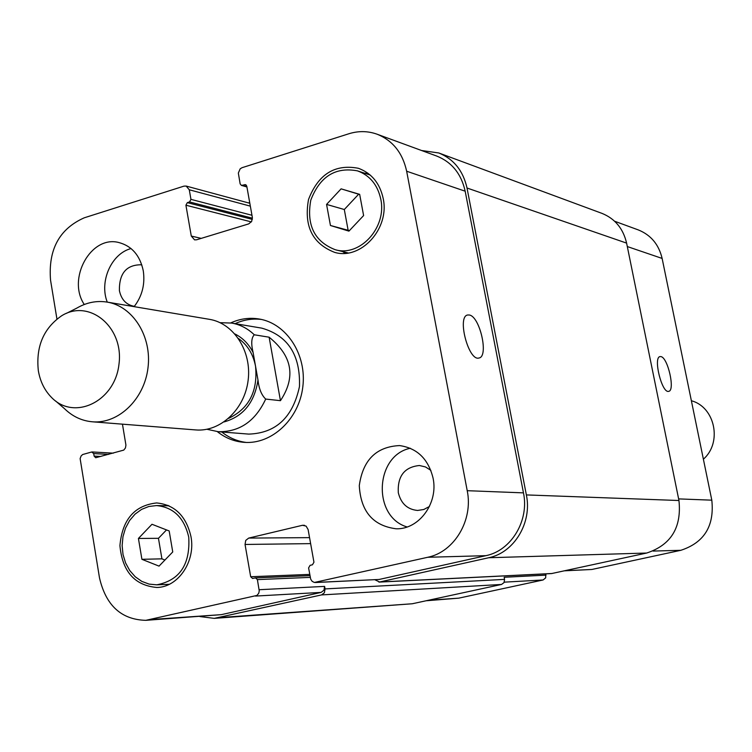 <?xml version="1.0" encoding="UTF-8"?>
<svg xmlns="http://www.w3.org/2000/svg" width="752" height="752" viewBox="0 0 752 752"><rect width="100%" height="100%" fill="white"/><g stroke="black" fill="none" stroke-linecap="round" stroke-linejoin="round"><path stroke-width="1.13" d="M691.37 400.76C715.049 406.954 722.484 442.655 703.383 459.19M269.122 337.197C292.312 355.884 296.081 377.043 280.449 400.675L265.7 399.068C261.527 395.12 258.951 388.775 257.983 380.033L253.104 352.5C250.971 343.645 251.365 337.742 254.298 334.79L269.122 337.197L280.449 400.675M228.655 418.356C248.997 408.599 257.955 391.228 255.539 366.252C253.189 354.173 247.511 344.933 238.497 338.541M221.755 431.977C229.087 437.824 237.265 441.321 246.299 442.449M261.461 319.45C252.428 318.359 243.639 319.76 235.103 323.651M206.95 429.27L218.193 431.695L248.743 434.101C275.956 433.199 292.866 417.36 299.465 386.575C300.537 355.104 287.988 335.627 261.809 328.145L231.588 323.059L220.092 322.683M230.723 322.918C240.01 318.688 249.542 317.391 259.327 319.027C286.681 323.567 306.948 354.794 302.802 386.979C299.005 419.212 271.763 444.592 244.118 442.345C234.239 441.565 225.299 437.984 217.319 431.62M55.62 400.995L64.512 408.684C72.512 416.476 81.799 420.847 92.355 421.797L195.708 429.928C220.336 432.109 244.72 409.267 248.141 380.249C251.873 351.269 233.769 323.181 209.347 319.318L107.113 302.097C96.641 300.452 86.574 302.445 76.92 308.057L66.43 313.358M92.355 421.797C118.393 424.109 144.281 399.331 147.984 367.897C152.026 336.501 132.925 306.186 107.113 302.097M38.333 370.689C40.185 381.499 44.603 390.438 51.587 397.507C74.241 421.073 114.934 401.568 118.966 364.316C124.099 327.205 89.366 298.403 61.664 315.765C43.56 328.286 35.786 346.587 38.333 370.689M469.286 315.003C479.889 316.291 489.026 356.796 478.958 357.999C468.59 361.562 456.727 316.348 467.688 314.994L469.286 315.003M660.876 356.608C667.842 357.303 675.381 390.739 668.688 391.331C661.967 393.757 652.896 357.247 660.049 356.598L660.876 356.608M564.526 570.815L591.824 569.48L680.842 550.304C704.21 542.643 714.532 525.93 711.806 500.174L662.127 258.434C658.818 244.475 650.865 234.962 638.269 229.905L614.628 221.238M426.083 600.773L458.767 598.15L543.085 579.98L545.698 577.837L545.773 573.861M131.064 248.555C111.409 253.574 99.085 281.492 107.273 302.125M141.855 265.014L140.821 264.77C126.27 264.939 119.126 273.559 119.399 290.61C121.232 299.258 125.885 304.438 133.358 306.139L134.411 306.28M84.271 304.494C66.834 278.654 90.954 235.028 118.835 242.529C131.873 246.017 140.022 255.464 143.284 270.87C145.211 284.265 142.156 296.194 134.119 306.647M410.319 448.248C374.797 455.515 372.249 516.85 407.123 526.964M430.877 470.367L425.491 466.945L419.419 465.507C404.482 467.039 397.432 476.101 398.297 492.682C400.995 503.577 407.434 509.499 417.604 510.448L423.78 509.499L429.42 506.5M433.086 478.206C438.444 503.173 419.024 529.568 396.182 528.788C373.03 525.827 360.734 511.445 359.287 485.623C362.868 460.027 376.291 446.679 399.575 445.579C417.191 448.117 428.367 458.993 433.086 478.206M172.744 551.949L159.039 566.124L141.912 559.309L138.424 538.451L151.989 524.276L169.181 530.959L172.744 551.949M166.512 529.925L158.456 538.31L161.924 558.849L164.923 560.043M138.424 538.451L158.456 538.31M141.912 559.309L161.924 558.849M363.611 215.561L348.928 231.137L330.448 225.497L326.565 204.412L341.107 188.846L359.663 194.345L363.611 215.561M359.7 194.514L358.657 194.213L344.303 209.517L348.138 230.272L349.389 230.657M341.107 188.846L358.657 194.213M326.565 204.412L344.303 209.517M330.448 225.497L348.138 230.272M188.743 537.154C184.202 517.733 173.458 507.205 156.501 505.579L148.849 506.481L141.583 509.386L135.05 514.142L129.598 520.506L125.509 528.139L122.971 536.646L122.134 545.595L123.018 554.525L125.603 562.975L129.739 570.524L135.228 576.765L141.799 581.381L149.112 584.116L156.773 584.83C179.681 580.394 190.341 564.508 188.743 537.154M167.922 505.335L166.822 505.767M167.113 584.379L168.222 584.793M190.97 536.618C195.774 561.246 178.252 587.227 156.942 587.472C134.702 585.517 122.36 571.567 119.925 545.623C122.238 519.641 134.476 505.419 156.642 502.947C174.699 504.705 186.139 515.928 190.97 536.618M380.775 199.167C377.626 184.842 369.852 175.404 357.463 170.864C335.458 166.718 319.901 176.466 310.792 200.126C306.299 225.064 314.458 241.599 335.279 249.73C359.992 257.128 387.083 227.348 380.775 199.167M367.803 173.12L364.758 173.242M342.696 251.582L345.215 253.302M383.182 198.443C389.903 228.476 361.063 260.22 334.725 252.399C312.465 243.761 303.733 226.117 308.527 199.477C318.265 174.21 334.884 163.814 358.394 168.288C371.554 173.148 379.826 183.197 383.182 198.443M122.454 424.166L125.932 445.109L125.452 447.957L123.77 450.1L95.711 457.733L94.122 456.107L93.709 453.578L91.669 451.999L82.654 454.528L81.113 455.956L80.126 458.588L99.49 577.865C105.91 605.51 121.354 619.667 145.803 620.334L256.949 595.434L258.735 593.262L259.252 590.931L257.391 579.613L255.483 577.874L252.587 578.476L250.679 576.737L245.049 544.457L245.735 540.406L248.705 538.084L302.464 525.291L306.083 526.09L308.104 529.521L313.951 562.214L312.447 564.79L310.087 565.335L308.593 567.91L310.698 579.172L312.165 581.352L314.374 582.462L427.728 557.279C454.302 551.996 473.393 520.074 467.218 490.689L406.653 171.221C402.621 152.872 392.751 140.53 377.053 134.194C367.869 130.933 358.478 130.782 348.89 133.753L242.041 167.696L240.17 168.824L238.337 173.054L240.151 183.902L241.401 185.396L245.519 184.644L246.769 186.139L252.343 217.366L251.666 221.408L248.715 223.889L196.61 239.785L194.58 239.869L191.29 236.072L185.913 205.211L187.323 202.636L189.532 201.94L190.952 199.365L189.278 189.777L186.186 186.073L183.977 186.129L84.299 217.789C59.342 228.843 48.09 249.655 50.553 280.214L56.936 319.027M377.053 134.194L436.799 156.087C451.83 162.141 461.286 173.844 465.168 191.196L523.467 492.87C529.399 520.581 511.228 550.68 485.867 555.672L379.14 579.463L315.351 582.527M325.061 588.91L324.403 592.755L321.546 594.917L214.254 618.37L412.275 603.762L501.537 584.445L504.019 582.612L504.583 579.378L325.061 588.91L324.61 586.391L323.952 590.235L321.095 592.407L221.332 614.647L145.803 620.334M421.59 150.513L438.773 152.966C453.729 159.048 463.138 170.723 467.011 188.009L526.362 494.919C532.303 522.649 514.124 552.758 488.715 557.74L379.6 582.01L374.816 579.726M214.254 618.37L199.872 616.555M248.47 202.908L249.692 202.532M378.914 582.104L551.526 573.579L646.673 553.04C671 545.021 681.763 527.509 678.953 500.512L626.604 243.112C623.192 228.561 614.986 218.653 601.985 213.38L438.773 152.966M504.583 579.378L504.178 577.273L546.018 575.139M253.104 352.5C248.79 344.031 242.736 337.855 234.944 333.982M254.298 334.79C247.699 328.464 240.132 324.554 231.588 323.059M218.193 431.695C239.493 432.118 255.323 421.242 265.7 399.068M224.105 421.919C243.234 416.505 254.524 402.536 257.983 380.033M465.168 191.196L406.653 171.221M201.235 238.375L191.29 236.072M250.341 206.142L189.278 189.777M221.332 614.647L151.528 619.488M321.095 592.407L255.483 596.073M324.61 586.391L259.158 589.718M309.551 537.633L248.705 538.084M310.623 543.621L245.049 544.457M304.447 525.3L302.464 525.291M379.14 579.463L316.084 582.424M485.867 555.672L427.728 557.279M523.467 492.87L467.218 490.689M627.3 246.553L662.127 258.434M428.452 600.256L458.767 598.15M504.263 582.151L543.085 579.98M564.827 570.749L591.824 569.48M653.093 551.066L680.842 550.304M678.624 498.896L711.806 500.174M246.308 185.152L244.588 184.663M246.863 186.665L242.323 185.377M626.604 243.112L467.011 188.009M678.953 500.512L526.362 494.919M646.673 553.04L488.715 557.74M552.128 573.494L379.6 582.01M309.749 574.396L250.679 576.737M255.483 577.874L309.974 575.647L255.783 577.893M310.275 577.376L257.391 579.613M501.537 584.445L321.546 594.917M412.275 603.762L219.64 617.58M108.608 454.396L93.709 453.578M100.787 456.464L94.122 456.107M251.976 215.279L190.952 199.365M252.437 218.202L189.532 201.94M252.362 219.387L187.323 202.636M251.347 221.906L185.913 205.211M156.773 584.83L169.303 584.285M156.501 505.579L169.003 505.805M335.279 249.73L348.223 252.963M357.463 170.864L370.191 175.019M186.186 186.073L249.833 203.275M246.91 186.957L241.401 185.396M113.326 453.155L92.129 451.952"/></g></svg>
